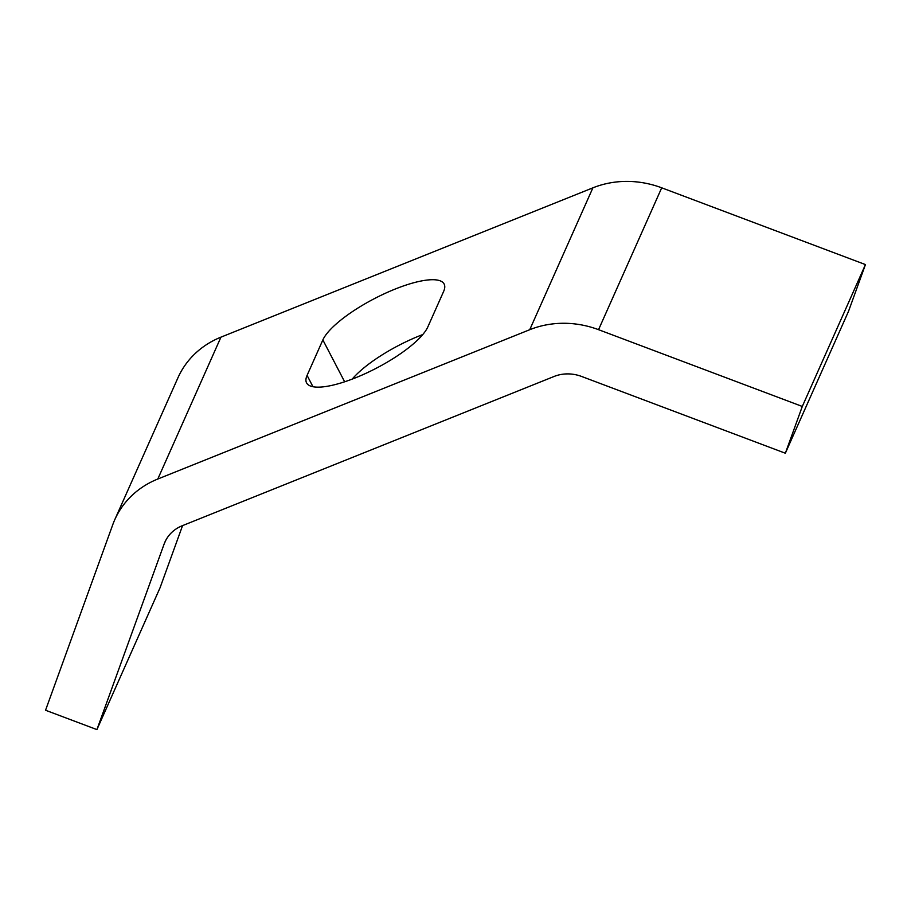 <?xml version="1.0" encoding="UTF-8"?>
<svg xmlns="http://www.w3.org/2000/svg" width="911" height="911" viewBox="0 0 911 911"><rect width="100%" height="100%" fill="white"/><g stroke="black" fill="none" stroke-linecap="round" stroke-linejoin="round"><path stroke-width="1.37" d="M443.623 291.463L427.828 326.924A68.644 19.222 152.5 0 1 365.949 373.305A68.644 19.222 152.5 0 1 306.563 382.859A68.644 19.222 152.5 0 1 307.075 375.4L322.858 339.94A68.644 19.222 152.5 0 1 384.738 293.558A68.644 19.222 152.5 0 1 444.124 284.004A68.644 19.222 152.5 0 1 443.623 291.463M422.795 334.542A68.644 19.222 -27.5 0 0 352.238 379.09M554.082 376.471L182.143 525.784A36.611 33.149 -156 0 0 164.925 542.079A36.611 33.149 -156 0 0 164.117 544.061L96.919 729.597L45.55 710.25L112.759 524.702A91.521 82.878 24 0 1 114.752 519.737A91.521 82.878 24 0 1 157.797 479.027L529.735 329.714A91.521 82.878 24 0 1 598.55 329.68L802.295 406.454L785.35 453.222L581.605 376.459A36.611 33.149 -156 0 0 554.082 376.471M182.564 525.613L160.074 587.72L96.919 729.597M114.752 519.737L177.907 377.871A91.521 82.878 24 0 1 220.952 337.15L592.89 187.837A91.521 82.878 24 0 1 661.705 187.814L865.45 264.577L802.295 406.454M865.45 264.577L848.505 311.357L785.35 453.222M322.858 339.94L344.643 381.789M307.075 375.4L312.963 386.719M165.859 540.155L164.117 544.061M220.952 337.15L157.797 479.027M592.89 187.837L529.735 329.714M661.705 187.814L598.55 329.68"/></g></svg>
